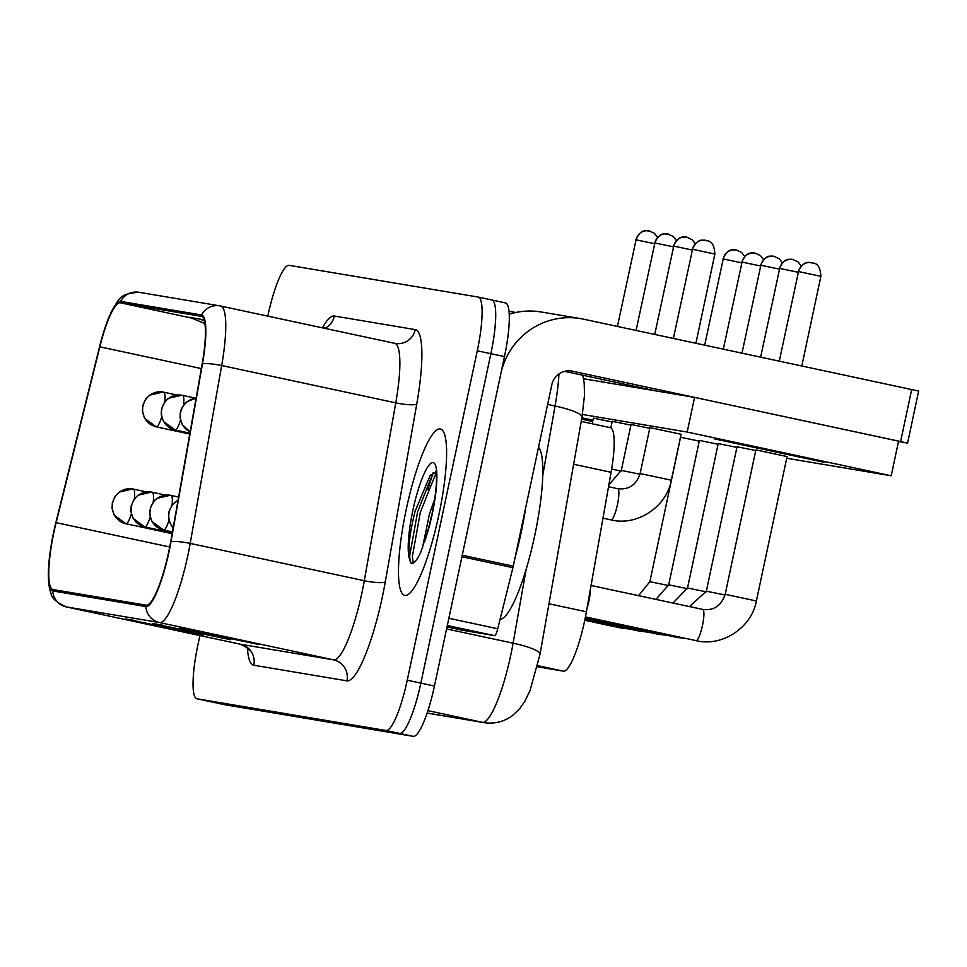 <?xml version="1.0" encoding="UTF-8"?>
<svg xmlns="http://www.w3.org/2000/svg" width="967" height="967" viewBox="0 0 967 967"><rect width="100%" height="100%" fill="white"/><g stroke="black" fill="none" stroke-linecap="round" stroke-linejoin="round"><path stroke-width="1.45" d="M610.274 427.644L581.227 421.419L610.189 427.632A53.173 10.335 102.1 0 1 610.274 427.644A53.173 10.335 102.1 0 1 611.096 472.295L586.401 611.797A53.173 10.335 102.1 0 1 584.636 620.862A53.173 10.335 102.1 0 1 563.386 671.158L537.41 666.807M438.861 514.915A85.084 16.524 -77.9 0 0 440.384 428.985A85.084 16.524 -77.9 0 0 406.237 509.44A85.084 16.524 -77.9 0 0 404.714 595.382A85.084 16.524 -77.9 0 0 438.861 514.915A85.084 16.524 -77.9 0 0 440.384 428.985A85.084 16.524 -77.9 0 0 406.237 509.44A85.084 16.524 -77.9 0 0 404.714 595.382A85.084 16.524 -77.9 0 0 438.861 514.915M168.802 551.528A56.727 11.012 102.1 0 1 146.126 605.185L53.004 589.556A56.727 11.012 102.1 0 1 52.907 589.544A56.727 11.012 102.1 0 1 56.134 522.651L99.831 346.827A56.727 11.012 102.1 0 1 120.283 302.78L201.184 316.354A56.727 11.012 102.1 0 1 201.281 316.366A56.727 11.012 102.1 0 1 202.151 363.991L170.675 541.871A56.727 11.012 102.1 0 1 168.802 551.528M169.068 551.577A58.141 11.29 -77.9 0 0 171.002 541.677L202.478 363.797A58.141 11.29 -77.9 0 0 201.487 314.964L120.585 301.39A58.141 11.29 -77.9 0 0 109.948 314.916A58.141 11.29 -77.9 0 0 99.613 346.537L55.917 522.361A58.141 11.29 -77.9 0 0 48.35 574.217A58.141 11.29 -77.9 0 0 52.702 590.946L145.836 606.575A58.141 11.29 -77.9 0 0 169.068 551.577M210.455 701.679A53.173 10.335 -77.9 0 0 210.54 701.691A53.173 10.335 -77.9 0 0 210.625 701.716L399.601 733.421A53.173 10.335 -77.9 0 0 420.85 683.113L490.873 353.692A53.173 10.335 -77.9 0 0 491.816 299.988A53.173 10.335 -77.9 0 0 491.732 299.975A53.173 10.335 -77.9 0 1 491.816 299.988A53.173 10.335 -77.9 0 1 490.873 353.692L420.85 683.113A53.173 10.335 -77.9 0 1 399.601 733.421L210.625 701.716A53.173 10.335 -77.9 0 1 210.54 701.691L196.942 698.778A53.173 10.335 -77.9 0 0 197.026 698.79L386.002 730.508A53.173 10.335 -77.9 0 0 407.252 680.2L477.275 350.779A53.173 10.335 -77.9 0 0 478.218 297.074A53.173 10.335 -77.9 0 0 478.133 297.05L289.157 265.345A53.173 10.335 -77.9 0 0 267.907 315.653L267.799 316.124M135.864 620.681L125.964 619.025A14.179 13.913 -80.5 0 1 125.372 618.904L203.566 635.198L125.372 618.904M190.245 629.807L180.345 628.151A14.179 13.913 -80.5 0 1 179.741 628.03L257.947 644.324L179.741 628.03M163.048 625.25L153.161 623.582A14.179 13.913 -80.5 0 1 152.556 623.473L230.762 639.755L152.556 623.473M199.903 635.549L197.884 645.074A53.173 10.335 -77.9 0 0 196.942 698.778M204.061 319.872L189.496 317.224L204.895 323.546M199.685 318.941L204.351 320.851M224.054 704.592A53.173 10.335 -77.9 0 0 224.139 704.605A53.173 10.335 -77.9 0 0 224.223 704.629L413.199 736.334A53.173 10.335 -77.9 0 0 434.449 686.026L504.472 356.605A53.173 10.335 -77.9 0 0 505.427 302.901A53.173 10.335 -77.9 0 0 505.33 302.889L491.913 300.012M587.017 608.364A15.955 3.094 -77.9 0 0 588.891 601.196A15.955 3.094 -77.9 0 0 590.341 589.507M500.072 619.327A88.626 17.213 -77.9 0 0 534.751 535.44A88.626 17.213 -77.9 0 0 538.522 447.31M515.157 557.27A88.626 17.213 -77.9 0 0 521.153 532.527A88.626 17.213 -77.9 0 0 525.722 507.542M436.02 472.392L430.279 475.196L415.181 511.011C409.754 532.454 407.856 548.386 409.5 558.793L410.975 563.036C413.562 564.329 416.898 560.582 420.947 551.806L428.26 529.215L432.068 513.791C438.982 479.632 435.646 470.192 435.754 471.255M422.47 547.818L429.445 514.021L434.751 498.899M410.975 563.036L411.591 563.278M410.105 561.162L409.657 555.94L417.659 511.603L433.192 472.694M413.223 563.012L412.365 556.508L420.355 512.184L436.105 472.923M462.722 630.303A8.86 1.716 102.1 0 0 462.746 630.303L447.02 626.93L462.758 630.303A8.86 1.716 102.1 0 1 462.746 630.303L494.536 635.633L447.322 625.516M512.921 567.665L461.936 556.75A8.86 1.716 -77.9 0 0 462.25 555.239L500.785 373.951A70.905 69.551 -80.5 0 1 580.526 318.602A70.905 69.551 -80.5 0 1 583.536 319.17L918.65 391.067L907.59 443.079L572.488 371.183A17.72 17.382 99.5 0 0 551.794 384.878L513.259 566.166A8.86 1.716 102.1 0 1 512.921 567.665L497.727 628.755A8.86 1.716 102.1 0 1 494.536 635.633M509.234 314.202A70.905 69.551 -80.5 0 1 541.109 311.978L580.526 318.602M898.488 441.556L907.59 443.079M655.807 390.886L564.655 371.34M508.993 311.108L515.629 312.522M612.087 421.975L593.4 418.143L592.203 423.776M630.919 425.129L612.232 421.298L610.842 427.861M649.751 428.296L631.064 424.465L621.298 470.409L639.973 474.241M699.25 441.097L680.563 437.265L649.86 581.687L668.535 585.519M718.07 444.252L699.395 440.42L668.693 584.842L687.368 588.673M736.902 447.419L718.215 443.575L687.525 588.009L706.2 591.84M755.735 450.574L737.047 446.742L706.345 591.163L725.02 594.995M680.792 434.219L649.897 427.619L640.13 473.564L671.34 480.2C666.65 506.877 637.072 526.435 611.011 519.871A15.955 3.094 -77.9 0 0 617.417 504.786A15.955 3.094 -77.9 0 0 617.853 488.722A15.955 3.094 -77.9 0 0 617.695 488.673C628.888 490.003 636.359 484.963 640.13 473.564M786.787 456.497L755.88 449.897L725.177 594.318L756.387 600.954C751.71 627.631 722.131 647.201 696.071 640.625A15.955 3.094 -77.9 0 0 702.465 625.54A15.955 3.094 -77.9 0 0 702.912 609.488A15.955 3.094 -77.9 0 0 702.755 609.428C713.948 610.757 721.418 605.717 725.177 594.318M592.964 420.186L581.856 417.841M824.573 462.395L714.686 438.933L824.573 462.395M581.699 418.747L592.771 421.128M786.715 458.249L891.211 475.788L687.186 432.056L582.436 414.48M581.626 419.122L592.686 421.491M891.211 475.788L898.585 441.109L694.56 397.389L583.585 378.762M687.186 432.056L694.56 397.389M548.954 603.771L586.401 611.797M537.676 665.647L563.386 671.158M573.636 464.269L611.096 472.295M322.458 327.837A88.626 17.213 102.1 0 1 334.352 316.028L415.254 329.602A88.626 17.213 102.1 0 1 416.753 404.049L385.277 581.916A88.626 17.213 102.1 0 1 346.923 680.853L253.789 665.223A17.72 17.382 99.5 0 0 240.481 644.24L333.603 659.869A70.905 13.768 -77.9 0 0 361.936 592.795A70.905 13.768 -77.9 0 0 364.293 580.72L395.769 402.852A70.905 13.768 -77.9 0 0 394.681 343.321A70.905 13.768 -77.9 0 0 394.56 343.297M253.789 665.223A88.626 17.213 102.1 0 1 247.383 648.059M240.239 644.191A70.905 13.768 -77.9 0 0 240.36 644.227A70.905 13.768 -77.9 0 0 240.481 644.24L66.372 606.925A70.905 13.768 102.1 0 1 66.252 606.901L240.36 644.227C246.827 647.286 249.752 649.401 249.16 650.561M394.766 343.333A17.72 17.382 99.5 0 0 395.31 343.442L219.702 305.838A17.72 17.382 99.5 0 1 220.464 305.983A70.905 13.768 102.1 0 1 220.573 306.007A70.905 13.768 102.1 0 1 221.673 365.538L190.185 543.406A70.905 13.768 102.1 0 1 187.84 555.481A70.905 13.768 102.1 0 1 159.507 622.555A17.72 17.382 -80.5 0 1 145.836 606.575M171.002 541.677A17.72 3.167 -170 0 1 190.185 543.406L364.293 580.72A17.72 3.167 10 0 0 385.277 581.916M120.585 301.39A17.72 17.382 -80.5 0 1 138.801 292.264L219.702 305.838A17.72 17.382 99.5 0 0 201.487 314.964M416.753 404.049A17.72 3.167 10 0 1 395.769 402.852L221.673 365.538A17.72 3.167 -170 0 0 202.478 363.797M52.702 590.946A17.72 17.382 99.5 0 0 66.372 606.925L159.507 622.555L333.603 659.869A17.72 17.382 99.5 0 1 346.923 680.853M197.026 698.79L224.223 704.629M386.002 730.508L413.199 736.334M407.252 680.2L434.449 686.026M477.275 350.779L504.472 356.605M478.302 297.099L491.732 299.975M395.31 343.442A17.72 17.382 99.5 0 0 415.254 329.602M324.803 328.345A17.72 17.382 99.5 0 0 334.352 316.028M120.283 302.78L191.43 318.022M99.831 346.827L201.341 368.584M56.134 522.651L169.721 546.996M427.136 713.054L482.4 722.325A70.905 13.768 -77.9 0 0 510.733 655.251A70.905 13.768 -77.9 0 0 513.09 643.176L446.597 628.925M427.934 710.648L482.4 722.325A35.453 34.776 99.5 0 0 483.899 722.615L427.136 713.09M542.753 475.498L555.058 406.019L547.636 404.424M582.811 375.232L584.189 383.029L584.503 395.249L581.989 417.091A35.453 6.334 -170 0 0 555.058 406.019A70.905 13.768 -77.9 0 0 558.95 373.987M581.989 417.091L540.021 654.248A35.453 6.334 -170 0 0 513.09 643.176L526.181 569.14M798.537 271.57L820.862 276.332C820.04 259.422 810.322 264.1 812.123 262.698L811.494 262.577A11.519 11.302 99.5 0 0 798.537 271.57L779.281 361.126M811.978 262.673A11.519 11.302 99.5 0 0 811.494 262.577C810.08 263.628 804.314 258.491 798.319 271.546M695.902 640.565A15.955 3.094 -77.9 0 0 696.071 640.625L585.446 616.91M692.553 249.293L714.867 254.055C714.045 237.145 704.339 241.81 706.14 240.42L705.511 240.3A11.519 11.302 99.5 0 0 692.553 249.293L673.383 338.426M705.995 240.396A11.519 11.302 99.5 0 0 705.511 240.3C704.097 241.351 698.331 236.214 692.336 249.268M610.854 519.811A15.955 3.094 -77.9 0 0 611.011 519.871L602.973 518.143M173.178 527.777A17.72 17.382 -80.5 0 1 169.152 512.256A17.72 17.382 99.5 0 1 178.037 500.277M793.158 259.507A11.519 11.302 99.5 0 0 779.704 268.415L798.162 272.283M677.081 637.41A15.955 3.094 -77.9 0 0 677.238 637.471A15.955 3.094 -77.9 0 0 678.399 636.842M760.63 357.125L779.704 268.415M163.58 530.061A17.72 3.445 -77.9 0 0 163.616 530.073A17.72 3.445 -77.9 0 0 163.641 530.073A17.72 3.445 -77.9 0 0 168.959 520.21M163.641 530.073A17.72 17.382 -80.5 0 1 150.32 509.089A17.72 17.382 99.5 0 1 170.265 495.261L171.038 495.406A17.72 17.382 99.5 0 0 170.265 495.261L156.92 498.392L154.708 500.29L150.453 507.324L149.716 514.77L151.952 521.551L163.616 530.073L172.428 531.959M172.053 505.161A17.72 3.445 -77.9 0 0 171.038 495.406A17.72 3.445 -77.9 0 0 171.014 495.406L178.617 497.026M774.325 256.352A11.519 11.302 99.5 0 0 760.884 265.248L779.329 269.116M658.249 634.243A15.955 3.094 -77.9 0 0 658.406 634.304A15.955 3.094 -77.9 0 0 659.567 633.675M741.979 353.136L760.884 265.248M144.748 526.906A17.72 3.445 -77.9 0 0 144.784 526.906A17.72 3.445 -77.9 0 0 150.139 517.055M144.808 526.918A17.72 17.382 -80.5 0 1 131.5 505.934A17.72 17.382 99.5 0 1 151.432 492.094L152.218 492.251A17.72 3.445 -77.9 0 0 152.182 492.239A17.72 17.382 99.5 0 0 151.432 492.094L138.088 495.225L134.244 499.045L131.174 505.85L130.883 511.603L133.12 518.397L144.784 526.906A17.72 3.445 -77.9 0 0 144.808 526.918L172.283 532.805M153.221 502.006A17.72 3.445 -77.9 0 0 152.218 492.251L165.538 495.104M755.493 253.197A11.519 11.302 99.5 0 0 742.052 262.093L760.509 265.961M639.417 631.088A15.955 3.094 -77.9 0 0 639.574 631.149A15.955 3.094 -77.9 0 0 640.734 630.52M723.328 349.135L742.052 262.093M172.138 533.651L125.952 523.751A17.72 3.445 -77.9 0 0 125.952 523.751A17.72 3.445 -77.9 0 0 125.988 523.763A17.72 3.445 -77.9 0 0 131.307 513.888M125.988 523.763A17.72 17.382 -80.5 0 1 112.668 502.78A17.72 17.382 99.5 0 1 132.6 488.939L133.386 489.084A17.72 3.445 -77.9 0 0 133.349 489.084A17.72 17.382 99.5 0 0 132.6 488.939L119.267 492.07L115.411 495.89L112.341 502.683L112.063 508.449L114.287 515.23L125.952 523.751M134.389 498.839A17.72 3.445 -77.9 0 0 133.386 489.084L146.706 491.949M736.661 250.03A11.519 11.302 99.5 0 0 723.219 258.938L741.677 262.806M620.584 627.934A15.955 3.094 -77.9 0 0 620.754 627.982A15.955 3.094 -77.9 0 0 621.902 627.365M704.677 345.134L723.219 258.938M687.162 237.229A11.519 11.302 99.5 0 0 673.721 246.138L692.179 250.006M196.108 398.186L187.272 401.486L185.048 403.396L181.445 408.715L180.345 412.111L180.067 417.865L182.292 424.646L190.136 431.886A17.72 17.382 -80.5 0 1 180.672 412.196A17.72 17.382 99.5 0 1 196.108 398.211M654.732 334.437L673.721 246.138M668.342 234.074A11.519 11.302 99.5 0 0 654.889 242.971L673.346 246.839M175.1 430.001A17.72 3.445 -77.9 0 0 175.136 430.013A17.72 3.445 -77.9 0 0 180.478 420.149M175.16 430.013A17.72 17.382 -80.5 0 1 161.84 409.041A17.72 17.382 99.5 0 1 181.784 395.201L182.558 395.346A17.72 3.445 -77.9 0 0 182.533 395.346A17.72 17.382 99.5 0 0 181.784 395.201L168.439 398.331L164.595 402.139L161.513 408.944L161.235 414.71L163.471 421.491L175.136 430.013A17.72 3.445 -77.9 0 0 175.16 430.013L189.907 433.18M183.573 405.1A17.72 3.445 -77.9 0 0 182.558 395.346L195.89 398.199M611.64 469.068L621.14 471.074M636.081 330.436L654.889 242.971M649.51 230.92A11.519 11.302 99.5 0 0 636.056 239.816L654.514 243.684M189.762 434.026L156.303 426.858A17.72 3.445 -77.9 0 0 156.303 426.858A17.72 3.445 -77.9 0 0 156.328 426.858A17.72 3.445 -77.9 0 0 161.658 416.995M156.328 426.858A17.72 17.382 -80.5 0 1 143.019 405.874A17.72 17.382 99.5 0 1 162.952 392.034L163.725 392.191A17.72 17.382 99.5 0 0 162.952 392.034L149.607 395.165L145.763 398.984L142.693 405.789L142.403 411.543L144.639 418.336L156.303 426.858M164.741 401.946A17.72 3.445 -77.9 0 0 163.725 392.191A17.72 3.445 -77.9 0 0 163.701 392.179L177.058 395.044M617.429 326.435L636.056 239.816M433.325 472.621A72.67 14.118 -77.9 0 0 427.885 489.785M424.489 541.895A50.707 9.851 -77.9 0 0 432.273 513.815A50.707 9.851 -77.9 0 0 433.095 462.589A50.707 9.851 -77.9 0 0 412.824 510.552A50.707 9.851 -77.9 0 0 409.5 558.793M570.977 370.929L572.488 371.183M462.25 555.239L513.259 566.166M900.628 441.52L911.676 389.508M448.857 618.276L497.727 628.755M109.948 314.916C119.485 298.839 117.636 294.089 138.801 292.264M48.35 574.217C48.519 583.633 49.414 589.967 51.021 593.194C51.348 597.884 56.424 602.453 66.252 606.901M478.218 297.074L505.427 302.901M324.404 327.571L323.703 328.103M540.021 654.248L530.037 690.511L524.912 701.196L519.509 708.956L512.341 715.689C503.819 721.841 494.342 724.15 483.899 722.615M224.139 704.605L210.54 701.691M591.055 585.482L702.755 609.428M756.387 600.954L787.09 456.533M820.862 276.332L801.812 365.961M608.545 486.703L617.695 488.673M671.34 480.2L681.094 434.256M714.867 254.055L695.914 343.261M801.244 265.998L798.174 261.96L792.662 259.422C791.248 260.474 785.482 255.336 779.487 268.391M686.437 638.558L677.238 637.471L585.277 617.756M706.345 591.163L689.495 606.587M173.141 527.934L169.491 521.914L168.548 517.925L168.826 512.172L171.896 505.366L178.061 500.12M782.412 262.843L779.342 258.805L773.842 256.255C772.415 257.307 766.662 252.182 760.654 265.224M667.605 635.404L658.406 634.304L585.108 618.602M687.525 588.009L672.996 603.045M763.579 259.676L760.509 255.639L755.009 253.1C753.595 254.152 747.829 249.015 741.834 262.069M648.772 632.237L639.574 631.149L584.938 619.436M668.693 584.842L655.928 599.395M744.747 256.521L741.677 252.484L736.177 249.945C734.763 250.985 728.997 245.86 723.002 258.902M629.952 629.082L620.754 627.982L584.757 620.27M649.86 581.687L638.558 595.672M695.249 243.72L692.179 239.683L686.679 237.145C685.265 238.184 679.499 233.059 673.503 246.101M638.8 388.033L638.969 387.271M621.298 470.409L608.872 484.83M676.429 240.565L673.358 236.516L667.846 233.978C666.432 235.029 660.666 229.904 654.671 242.947M619.98 384.866L620.318 383.27M657.596 237.399L654.526 233.361L649.014 230.823C647.6 231.875 641.834 226.737 635.839 239.792M601.148 381.711L601.667 379.282"/></g></svg>
